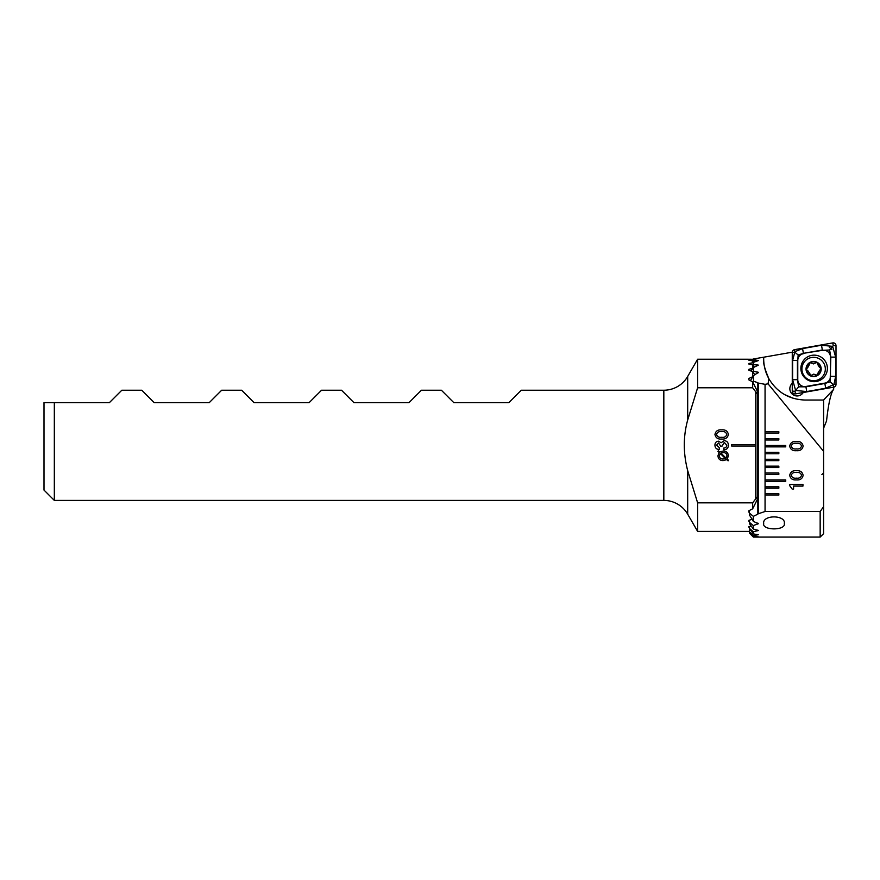 <?xml version="1.0" encoding="UTF-8"?>
<svg xmlns="http://www.w3.org/2000/svg" width="880" height="880" viewBox="0 0 880 880"><rect width="100%" height="100%" fill="white"/><g stroke="black" fill="none" stroke-linecap="round" stroke-linejoin="round"><path stroke-width="1.32" d="M54.329 500.412L663.828 500.412L663.828 390.225L521.268 390.225L508.871 402.622L453.772 402.622L441.375 390.225L421.41 390.225L409.013 402.622L353.914 402.622L341.517 390.225L321.541 390.225L309.144 402.622L254.056 402.622L241.659 390.225L221.683 390.225L209.286 402.622L154.187 402.622L141.79 390.225L121.825 390.225L109.428 402.622L44 402.622L44 490.083L54.329 500.412L54.329 402.622M663.828 500.412A27.544 27.544 0 0 1 687.687 514.184L687.687 470.635C683.177 453.244 683.177 436.359 687.687 420.002L697.62 387.794L752.664 387.794L757.328 393.899L757.328 391.193L752.664 381.832L748.88 379.896L748.88 378.466L752.664 376.75L752.664 371.547L748.88 370.271L748.88 369.336L752.664 368.203L752.664 364.848L748.88 364.056L748.88 363.473L752.664 362.791L752.664 360.888L748.88 360.206L752.873 360.085M663.828 390.225A27.544 27.544 0 0 0 687.687 376.442L697.62 359.227L697.62 387.794M749.386 531.399L697.62 531.399L697.62 502.843L687.687 470.635M723.877 449.823L723.778 448.052C725.659 447.997 726.66 447.051 726.781 445.203L724.273 442.398L722.051 446.127L720.588 446.116L718.586 442.937L716.54 445.214L719.367 447.7L719.268 449.471C716.595 449.383 715.154 448.019 714.945 445.379C714.89 442.849 716.067 441.452 718.476 441.166L721.116 442.739L724.284 440.638C727.001 440.968 728.365 442.541 728.376 445.379C728.2 448.195 726.704 449.68 723.877 449.823M731.643 444.631L731.643 446.006L755.744 446.006L755.744 444.631L731.643 444.631M755.744 444.631L755.744 392.502M749.386 512.402L748.88 510.741L752.664 508.805L757.328 499.444L757.328 496.738L752.664 502.843L697.62 502.843M755.744 498.124L755.744 446.006M728.497 460.262L728.112 460.845L726.627 459.657L723.162 460.592C719.917 460.548 718.179 458.931 717.948 455.752L719.136 452.441L717.882 451.407L718.41 450.824L719.719 451.924L723.173 451.055C726.396 451.088 728.134 452.683 728.376 455.84L727.232 459.107L728.497 460.262M728.376 434.467C727.661 437.844 725.428 439.373 721.677 439.043C717.915 439.373 715.671 437.855 714.945 434.467C715.66 431.068 717.904 429.539 721.677 429.869C725.439 429.539 727.672 431.079 728.376 434.467M753.159 359.777L752.664 359.282L753.269 359.029L763.686 357.192M752.664 359.898L752.664 359.282L748.88 359.238M753.83 362.219L752.664 360.888M754.391 367.092L752.664 364.848M754.798 374.825L752.664 371.547M752.664 508.805L752.664 502.843M749.386 530.475L750.134 530.024M749.386 527.252L748.88 526.581L751.223 526.097M748.88 527.164L748.88 526.581L748.88 527.164M749.386 521.455L748.88 520.366L752.664 519.09M748.88 521.301L748.88 520.366L748.88 521.301M748.88 512.171L748.88 510.741L748.88 512.171M752.664 387.794L752.664 381.832M748.88 379.896L748.88 378.466L748.88 379.896M748.88 370.271L748.88 369.336L748.88 370.271M748.88 364.056L748.88 363.473L748.88 364.056M757.328 393.899L757.328 496.738M720.929 453.035L726.066 458.161L726.957 455.84C726.77 453.662 725.538 452.595 723.272 452.65L720.929 453.035M725.417 458.59L720.291 453.497L719.367 455.818C719.576 458.029 720.841 459.096 723.162 458.997L725.417 458.59M716.54 434.456C717.266 436.722 718.982 437.657 721.677 437.283C724.361 437.657 726.066 436.711 726.781 434.456C726.066 432.19 724.372 431.244 721.677 431.629C718.971 431.244 717.266 432.19 716.54 434.456M792.264 383.328A7.227 7.227 0 0 0 797.093 395.945A7.227 7.227 0 0 0 803.231 392.524A7.227 7.227 0 0 1 790.328 391.303A7.227 7.227 0 0 1 792.264 383.328M831.908 349.646L829.235 347.171M750.915 370.942L753.357 367.554L758.329 365.134L753.324 364.639L753.302 362.395L758.329 360.591L753.291 360.723L753.28 359.645L758.329 358.413L752.873 359.491M750.409 380.666L753.445 375.628L758.329 372.438L753.401 371.206L753.357 367.554M753.357 536.514L753.357 535.48L749.386 531.85L753.357 536.514L758.329 536.833L753.357 537.02L749.386 533.104L753.357 537.02M753.357 521.422L753.357 516.34L749.386 513.084L749.386 514.899L753.357 521.422L758.329 523.611L753.357 525.602L749.386 522.324L749.386 523.534L753.357 529.023L753.357 525.602M753.357 529.023L758.329 530.475L753.357 531.773L749.386 528.363L753.357 533.907L753.357 531.773M753.357 533.907L758.329 534.765L753.357 535.48M823.603 451.341L768.042 383.812L768.889 378.774C764.588 368.72 762.85 362.032 763.686 358.71A41.327 41.327 0 0 0 768.889 378.774C777.106 392.359 789.151 399.443 805.013 400.037L823.603 400.037L823.603 533.643L820.16 537.086L753.357 537.086M763.686 523.611C762.19 530.596 785.774 530.651 784.344 523.611C785.994 514.701 762.091 514.646 763.686 523.611M785.983 395.395L793.386 398.365M823.603 428.197L826.551 420.915C828.454 403.491 830.83 392.953 833.668 389.312L833.668 387.167M823.603 400.037L833.668 389.312M820.16 537.086L820.16 511.5L823.603 506.671M803.121 475.332C802.406 478.709 800.173 480.227 796.422 479.908C792.66 480.238 790.416 478.709 789.701 475.332C790.416 471.933 792.649 470.393 796.422 470.723C800.184 470.404 802.417 471.933 803.121 475.332M803.121 446.105C802.406 449.482 800.173 451.011 796.422 450.681C792.66 451.011 790.416 449.482 789.701 446.105C790.416 442.706 792.649 441.166 796.422 441.496C800.184 441.177 802.417 442.706 803.121 446.105M802.945 484.495L802.945 486.09L793.584 486.09L793.584 489.093L792.176 489.093L789.701 485.683L789.701 484.495L802.945 484.495M765.061 511.5L758.241 513.788L758.241 383.053L765.061 384.34L765.061 431.717L778.833 431.717L778.833 433.092L765.061 433.092L765.061 438.603L778.833 438.603L778.833 439.978L765.061 439.978L765.061 445.489L785.73 445.489L785.73 446.864L765.061 446.864L765.061 452.375L778.833 452.375L778.833 453.75L765.061 453.75L765.061 459.261L778.833 459.261L778.833 460.636L765.061 460.636L765.061 466.147L778.833 466.147L778.833 467.522L765.061 467.522L765.061 473.033L778.833 473.033L778.833 474.419L765.061 474.419L765.061 479.919L785.73 479.919L785.73 481.305L765.061 481.305L765.061 486.805L778.833 486.805L778.833 488.191L765.061 488.191L765.061 493.702L778.833 493.702L778.833 495.077L765.061 495.077L765.061 511.5L820.16 511.5M765.061 384.34L768.042 383.812M753.445 375.628L753.511 381.194L757.834 382.712L757.834 514.173L753.357 516.34M765.061 495.077L765.061 493.702M765.061 488.191L765.061 486.805M765.061 481.305L765.061 479.919M765.061 474.419L765.061 473.033M765.061 467.522L765.061 466.147M765.061 460.636L765.061 459.261M765.061 453.75L765.061 452.375M765.061 446.864L765.061 445.489M765.061 439.978L765.061 438.603M765.061 433.092L765.061 431.717M763.686 358.71L763.686 357.214L792.275 352.176M793.65 398.442L784.289 394.471M749.386 532.213L749.386 533.104M749.386 510.488L749.386 513.084M749.386 530.101L749.386 531.85M749.386 526.482L749.386 528.363M749.386 520.201L749.386 522.324M791.285 446.094C792.022 448.349 793.727 449.295 796.422 448.91C799.106 449.284 800.811 448.349 801.526 446.094C800.822 443.828 799.117 442.882 796.422 443.267C793.727 442.882 792.011 443.817 791.285 446.094M791.285 475.31C792.022 477.576 793.727 478.522 796.422 478.137C799.106 478.511 800.811 477.576 801.526 475.31C800.822 473.044 799.117 472.109 796.422 472.494C793.727 472.109 792.011 473.044 791.285 475.31M827.387 368.401A13.255 13.255 0 0 0 814.132 355.146A13.255 13.255 0 0 0 800.877 368.401A13.255 13.255 0 0 0 814.132 381.656A13.255 13.255 0 0 0 827.387 368.401M803.473 353.672A6.886 6.886 0 0 0 797.775 360.459L797.775 379.687A6.886 6.886 0 0 0 805.86 386.474L824.802 383.13A6.886 6.886 0 0 0 830.489 376.354L830.489 357.115A6.886 6.886 0 0 0 822.404 350.339L803.407 353.331L798.149 354.992L797.775 360.459M794.541 349.657A2.75 2.75 0 0 0 792.264 352.363L792.264 391.182A2.75 2.75 0 0 0 795.498 393.888L833.723 387.156A2.75 2.75 0 0 0 836 384.439L836 345.631A2.75 2.75 0 0 0 832.766 342.914L794.541 349.657L794.904 351.67L802.571 348.59L821.513 345.246L832.645 346.346L833.25 345.631L836 345.631M798.666 386.837L795.619 390.467L792.616 379.687L792.616 360.459L797.434 360.459L797.434 379.687L798.666 386.837L805.915 386.815L824.857 383.471L830.126 381.821L830.83 357.115L829.598 349.976L832.645 346.346L835.659 357.115L835.659 376.354L833.954 384.439L825.693 388.223L806.762 391.556L795.619 390.467L795.025 391.182L795.498 393.888M792.616 360.459L794.904 351.67M829.598 349.976L822.404 350.339M798.149 354.992L794.86 352.231M833.415 384.582L830.126 381.821M811.008 375.452L813.802 374.121L816.684 375.243L819.665 370.183C821.073 369.171 821.018 368.247 819.489 367.411L817.652 364.364C817.476 362.637 816.651 362.23 815.166 363.132L813.439 363.913L811.602 363.198C810.018 362.494 809.248 363 809.292 364.738L807.576 367.851C806.168 368.863 806.223 369.787 807.741 370.623L811.008 375.452M813.197 357.324A11.704 11.704 0 0 0 801.922 369.435A11.704 11.704 0 0 0 814.033 380.721A11.704 11.704 0 0 0 825.319 368.599A11.704 11.704 0 0 0 813.197 357.324M821.183 368.753A7.579 7.579 0 0 0 813.351 361.449A7.579 7.579 0 0 0 806.047 369.292A7.579 7.579 0 0 0 813.89 376.585A7.579 7.579 0 0 0 821.183 368.753M813.362 361.79A7.227 7.227 0 0 0 806.388 369.281A7.227 7.227 0 0 0 813.879 376.244A7.227 7.227 0 0 0 820.842 368.764A7.227 7.227 0 0 0 813.362 361.79M687.687 420.002L687.687 376.442M757.834 364.859L757.834 365.585M757.834 530.123L757.834 530.816M757.834 371.976L757.834 373.098M757.834 523.083L757.834 524.128M833.954 384.439L836 384.439M833.371 385.143L833.723 387.156M833.25 345.631L832.766 342.914M794.31 352.363L792.264 352.363M795.025 391.182L792.264 391.182M821.513 345.246L822.349 349.998L803.407 353.331L802.571 348.59M835.659 357.115L830.489 357.115M835.659 376.354L830.489 376.354M825.693 388.223L824.802 383.13M806.762 391.556L805.86 386.474M792.616 379.687L797.775 379.687M748.385 359.227L697.62 359.227M687.687 514.184L697.62 531.399M821.887 474.584L823.603 472.868"/></g></svg>

